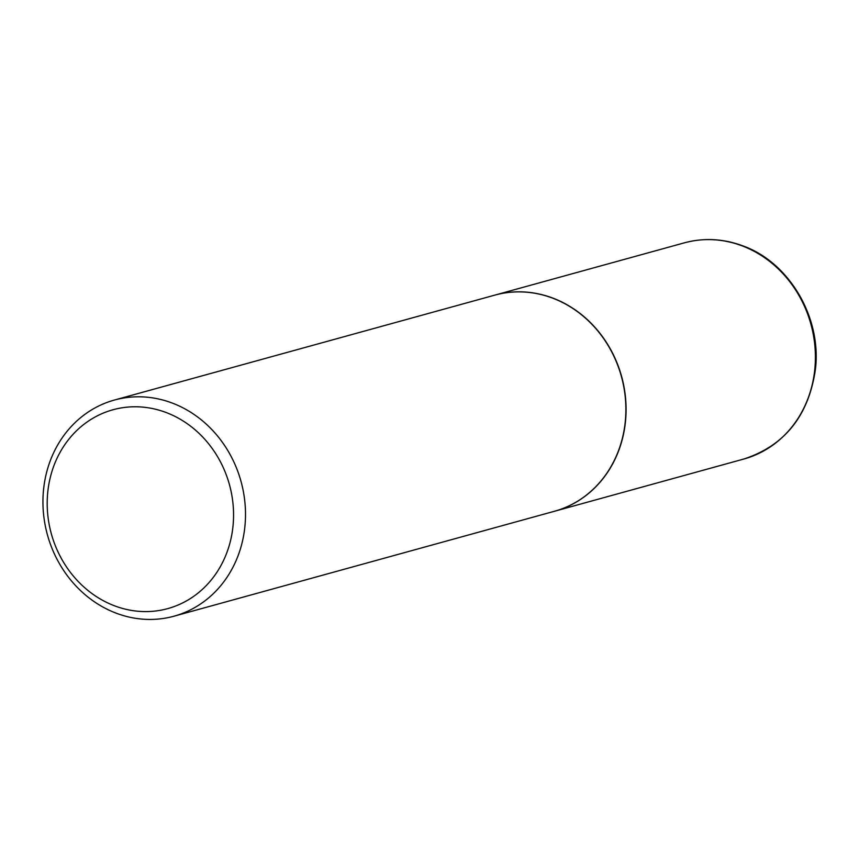 <?xml version="1.0" encoding="UTF-8"?>
<svg xmlns="http://www.w3.org/2000/svg" width="859" height="859" viewBox="0 0 859 859"><rect width="100%" height="100%" fill="white"/><g stroke="black" fill="none" stroke-linecap="round" stroke-linejoin="round"><path stroke-width="1.29" d="M554.506 511.245A112.11 100.417 -105.4 0 0 554.603 511.223A112.11 100.417 -105.4 0 0 626.071 407.563A112.11 100.417 -105.4 0 0 551.328 297.536A112.11 100.417 -105.4 0 0 494.988 295.077A112.11 100.417 -105.4 0 0 494.891 295.099M174.033 616.193L554.42 511.277A112.11 100.417 -105.4 0 0 625.878 407.617A112.11 100.417 -105.4 0 0 551.134 297.579A112.11 100.417 -105.4 0 0 494.795 295.131L114.408 400.047A112.11 100.417 -105.4 0 0 42.95 503.707A112.11 100.417 -105.4 0 0 117.694 613.734A112.11 100.417 -105.4 0 0 174.033 616.193A112.11 100.417 -105.4 0 0 245.491 512.533A112.11 100.417 -105.4 0 0 170.748 402.506A112.11 100.417 -105.4 0 0 114.408 400.047M115.976 606.347A103.134 92.385 -105.4 0 0 230.309 541.546A103.134 92.385 -105.4 0 0 164.788 412.019A103.134 92.385 -105.4 0 0 50.445 476.82A103.134 92.385 -105.4 0 0 115.976 606.347M684.312 242.85C703.274 237.76 722.279 238.577 741.338 245.32C788.712 261.286 821.956 317.282 815.384 369.628C808.587 415.745 784.772 445.531 743.937 458.996A112.11 100.417 -105.4 0 0 815.395 355.336A112.11 100.417 -105.4 0 0 740.651 245.309A112.11 100.417 -105.4 0 0 684.312 242.85L494.988 295.077M743.937 458.996L554.603 511.223"/></g></svg>
